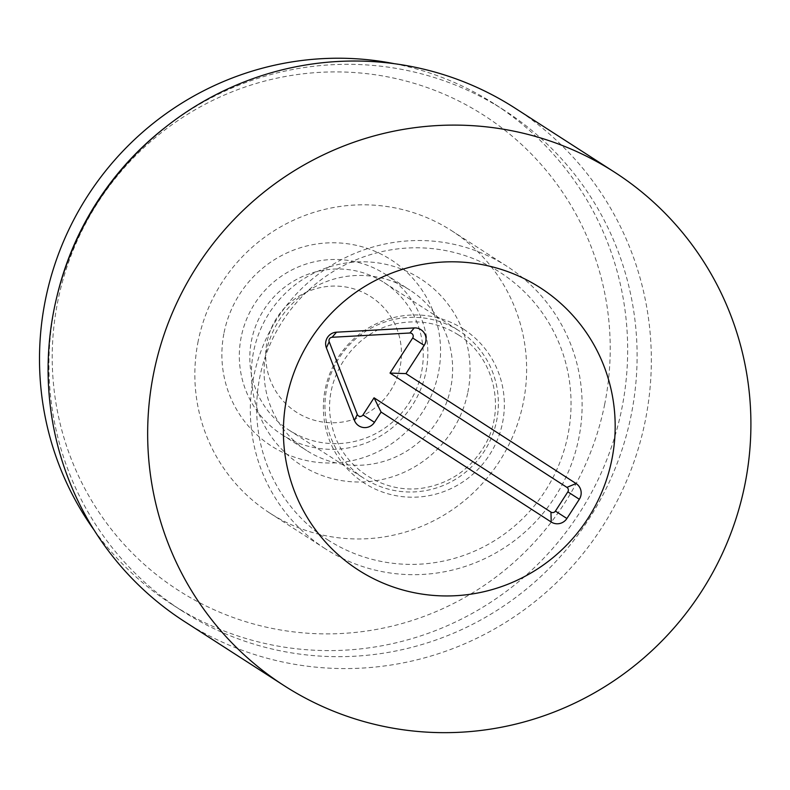<?xml version="1.0" encoding="UTF-8"?>
<svg xmlns="http://www.w3.org/2000/svg" width="790" height="790" viewBox="0 0 790 790"><rect width="100%" height="100%" fill="white"/><g stroke="black" fill="none" stroke-linecap="round" stroke-linejoin="round"><path stroke-width="0.59" stroke-dasharray="3.95 2.96" d="M241.217 336.925A95.402 93.773 122.8 0 0 281.951 434.648A95.402 93.773 122.8 0 0 412.439 405.161A95.402 93.773 122.8 0 0 385.214 274.189A95.402 93.773 122.8 0 0 241.217 336.925M224.083 332.61A110.669 108.783 -57.2 0 1 403.69 269.301A110.669 108.783 -57.2 0 1 365.889 456.778A110.669 108.783 -57.2 0 1 224.083 332.61M266.013 352.883A95.402 93.773 -57.2 0 1 410 290.147A95.402 93.773 -57.2 0 1 450.735 387.86A95.402 93.773 -57.2 0 1 306.747 450.596A95.402 93.773 -57.2 0 1 266.013 352.883M604.607 404.668A282.405 277.586 122.8 0 0 242.757 87.828A282.405 277.586 122.8 0 0 146.298 566.203A282.405 277.586 122.8 0 0 604.607 404.668M467.878 392.176A110.669 108.783 122.8 0 0 326.063 268.017A110.669 108.783 122.8 0 0 288.261 455.484A110.669 108.783 122.8 0 0 467.878 392.176M198.181 341.112A167.915 165.051 122.8 0 0 269.864 513.095A167.915 165.051 122.8 0 0 499.527 461.212A167.915 165.051 122.8 0 0 451.603 230.69A167.915 165.051 122.8 0 0 198.181 341.112M394.348 63.694A297.662 292.586 -57.2 0 1 494.668 104.102A297.662 292.586 -57.2 0 1 621.75 408.983A297.662 292.586 -57.2 0 1 172.497 604.725A297.662 292.586 -57.2 0 1 94.158 530.159M165.179 127.437A297.662 292.586 -57.2 0 1 504.109 110.185A297.662 292.586 -57.2 0 1 589.063 518.832A297.662 292.586 -57.2 0 1 181.937 610.808A297.662 292.586 -57.2 0 1 54.856 305.928A297.662 292.586 -57.2 0 1 57.236 295.184M184.505 621.533A305.296 300.091 122.8 0 0 645.272 420.774A305.296 300.091 122.8 0 0 514.942 108.072M390.29 391.06A68.691 67.515 122.8 0 0 337.508 286.128A68.691 67.515 122.8 0 0 272.945 386.063A68.691 67.515 122.8 0 0 390.29 391.06M408.993 403.137A87.769 86.278 122.8 0 0 384.029 282.504A87.769 86.278 122.8 0 0 263.978 309.631A87.769 86.278 122.8 0 0 289.031 430.125A87.769 86.278 122.8 0 0 408.993 403.137M459.296 330.941A87.769 86.278 122.8 0 0 459.158 330.852A87.769 86.278 122.8 0 0 339.108 357.979A87.769 86.278 122.8 0 0 364.16 478.473A87.769 86.278 122.8 0 0 484.122 451.485A87.769 86.278 122.8 0 0 459.296 330.941M327.524 539.718A159.096 156.39 122.8 0 0 570.785 412.765A159.096 156.39 122.8 0 0 343.285 265.766A159.096 156.39 122.8 0 0 327.524 539.718M325.105 548.645A167.915 165.051 -57.2 0 1 277.517 318.153A167.915 165.051 -57.2 0 1 507.091 266.398A167.915 165.051 -57.2 0 1 555.014 496.92A167.915 165.051 -57.2 0 1 325.352 548.803A167.915 165.051 -57.2 0 1 325.105 548.645M463.562 329.154A91.591 90.03 -57.2 0 1 454.497 486.857A91.591 90.03 -57.2 0 1 323.525 402.238A91.591 90.03 -57.2 0 1 463.562 329.154M281.951 434.648L306.747 450.596M385.214 274.189L410 290.147M269.864 513.095L325.352 548.803M451.603 230.69L507.091 266.398M504.109 110.185L494.668 104.102M181.937 610.808L172.497 604.725M289.031 430.125L364.16 478.473M384.029 282.504L459.158 330.852M458.24 334.802C439.981 323.327 420.092 319.486 398.575 323.298C352.646 330.842 320.503 381.353 331.849 425.05C340.421 467.769 385.767 496.959 428.2 487.065C451.416 481.831 469.576 469.072 482.68 448.789C507.15 411.432 495.132 357.268 458.24 334.802"/><path stroke-width="1.19" d="M286.731 398.101A167.915 165.051 -57.2 0 1 540.153 287.678A167.915 165.051 -57.2 0 1 588.076 518.201A167.915 165.051 -57.2 0 1 358.413 570.074A167.915 165.051 -57.2 0 1 286.731 398.101M94.158 530.159A297.662 292.586 -57.2 0 1 45.415 299.854A297.662 292.586 -57.2 0 1 394.348 63.694M56.604 297.81L57.236 295.184A297.662 292.586 -57.2 0 1 165.179 127.437L167.322 125.768A305.296 300.091 122.8 0 0 56.604 297.81A305.296 300.091 122.8 0 0 54.164 308.841A305.296 300.091 122.8 0 0 184.505 621.533L284.064 685.611A305.296 300.091 -57.2 0 1 196.937 266.477A305.296 300.091 -57.2 0 1 614.501 172.151A305.296 300.091 -57.2 0 1 744.842 484.843A305.296 300.091 -57.2 0 1 284.064 685.611M614.501 172.151L514.942 108.072A305.296 300.091 122.8 0 0 167.322 125.768M566.914 487.371L390.023 373.078L412.686 338.001A3.269 3.209 122.8 0 0 409.872 333.005L332.086 337.271A3.269 3.209 122.8 0 0 329.203 341.744L357.278 414.404A3.269 3.209 122.8 0 0 362.985 414.928L374.055 397.805L550.946 512.098A3.269 3.209 122.8 0 0 555.41 511.1L567.842 491.864A3.269 3.209 122.8 0 0 566.914 487.371L576.078 483.539A11.445 11.258 -57.2 0 1 579.317 499.27L566.894 518.497A11.445 11.258 -57.2 0 1 551.223 522.012L381.096 412.074L374.46 422.334A11.445 11.258 -57.2 0 1 354.463 420.497L326.389 347.837A11.445 11.258 -57.2 0 1 336.5 332.185L414.276 327.919A11.445 11.258 -57.2 0 1 424.171 345.408L405.942 373.611L576.078 483.539M405.942 373.611L390.023 373.078M381.096 412.074L374.055 397.805M358.166 569.916A167.915 165.051 -57.2 0 1 310.579 339.433A167.915 165.051 -57.2 0 1 540.153 287.678A167.915 165.051 -57.2 0 1 588.076 518.201A167.915 165.051 -57.2 0 1 358.413 570.074A167.915 165.051 -57.2 0 1 358.166 569.916M424.171 345.408L412.686 338.001M414.276 327.919L409.872 333.005M336.5 332.185L332.086 337.271M326.389 347.837L329.203 341.744M354.463 420.497L357.278 414.404M374.46 422.334L362.985 414.928M551.223 522.012L550.946 512.098M566.894 518.497L555.41 511.1M579.317 499.27L567.842 491.864"/></g></svg>

